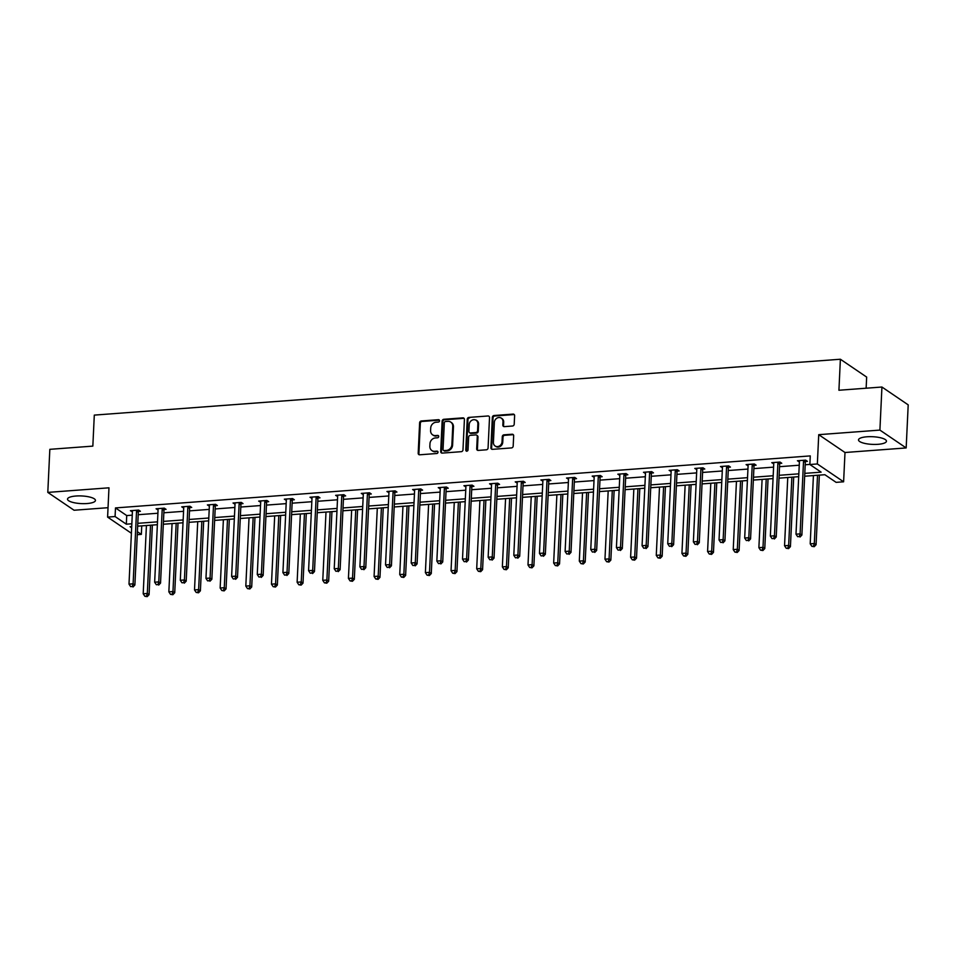 <?xml version="1.0" encoding="UTF-8"?>
<svg xmlns="http://www.w3.org/2000/svg" width="956" height="956" viewBox="0 0 956 956"><rect width="100%" height="100%" fill="white"/><g stroke="black" fill="none" stroke-linecap="round" stroke-linejoin="round"><path stroke-width="1.43" d="M439.545 420.783A1.231 1.087 -55.8 0 0 438.469 419.684L421.309 420.975A1.757 1.542 -55.8 0 0 419.624 422.791L418.19 453.216A1.757 1.542 -55.8 0 0 419.72 454.793L436.868 453.502A1.231 1.087 -55.8 0 0 436.988 451.136L434.765 451.304A5.628 4.947 -55.8 0 1 431.849 450.551A5.628 4.947 -55.8 0 1 429.853 446.285L429.973 443.739A5.628 4.947 -55.8 0 1 435.398 437.944L437.609 437.776A1.231 1.087 -55.8 0 0 437.729 435.41L435.506 435.578A5.628 4.947 -55.8 0 1 432.59 434.825A5.628 4.947 -55.8 0 1 430.594 430.559L430.714 428.025A5.628 4.947 -55.8 0 1 436.139 422.217L438.35 422.062A1.231 1.087 -55.8 0 0 439.545 420.783M439.401 420.174A1.231 1.087 -55.8 0 0 439.174 420.174L422.026 421.453A1.757 1.542 -55.8 0 0 420.329 423.269L418.895 453.706A1.757 1.542 -55.8 0 0 419.206 454.733M437.92 451.626A1.231 1.087 -55.8 0 0 437.693 451.626L434.765 451.304M438.661 435.9A1.231 1.087 -55.8 0 0 438.434 435.9L435.506 435.578M878.014 444.313A13.982 3.836 2.7 0 1 858.512 439.891A13.982 3.836 2.7 0 1 866.937 436.784A13.982 3.836 2.7 0 1 886.451 441.206A13.982 3.836 2.7 0 1 878.014 444.313M87.032 503.537A13.982 3.836 2.7 0 1 67.517 499.116A13.982 3.836 2.7 0 1 75.954 496.021A13.982 3.836 2.7 0 1 95.457 500.442A13.982 3.836 2.7 0 1 87.032 503.537M906.168 447.934L879.902 430.092L818.73 434.669L844.996 452.511L906.168 447.934L908.2 404.866L881.934 387.025L838.926 390.251L840.384 359.241L94.297 415.107L92.84 446.117L49.832 449.332L47.8 492.4L74.066 510.241L108.04 507.696M881.934 387.025L879.902 430.092M512.512 426.018A1.757 1.542 -55.8 0 0 514.209 424.213L514.615 415.669A1.757 1.542 -55.8 0 0 513.085 414.103L494.037 415.525A1.757 1.542 -55.8 0 0 492.34 417.342L490.906 447.778A1.757 1.542 -55.8 0 0 492.436 449.344L511.484 447.922A1.757 1.542 -55.8 0 0 513.181 446.105L513.671 435.793A1.757 1.542 -55.8 0 0 512.129 434.227L503.979 434.837A1.757 1.542 -55.8 0 0 502.282 436.641L502.043 441.756A4.708 4.135 -55.8 0 1 493.404 442.413L494.348 422.373A4.708 4.135 -55.8 0 1 502.987 421.727L502.832 425.062A1.757 1.542 -55.8 0 0 504.362 426.639L512.512 426.018M131.402 533.269L107.598 517.1L108.972 487.811L47.8 492.4M107.598 517.1L115.079 516.539L126.323 524.187L131.844 523.769M804.785 473.375L821.12 472.156L809.863 464.508L810.27 455.904L115.485 507.923L115.079 516.539M809.863 464.508L817.344 463.959L843.61 481.8L836.13 482.362L824.873 474.714L804.653 476.231M818.73 434.669L817.344 463.959M464.413 419.433A1.757 1.542 -55.8 0 0 462.883 417.868L443.835 419.29A1.757 1.542 -55.8 0 0 442.138 421.094L440.704 451.531A1.757 1.542 -55.8 0 0 442.234 453.108L461.282 451.674A1.757 1.542 -55.8 0 0 462.979 449.87L464.413 419.433M468.93 417.414L487.978 415.98A1.757 1.542 -55.8 0 1 489.52 417.557L488.074 447.982A1.757 1.542 -55.8 0 1 486.389 449.798L478.239 450.407A1.757 1.542 -55.8 0 1 476.697 448.842L477.283 436.498A1.757 1.542 -55.8 0 0 475.741 434.92L470.34 435.327A1.757 1.542 -55.8 0 0 468.643 437.143L468.034 449.989A1.231 1.087 -55.8 0 1 465.775 450.156L467.233 419.218A1.757 1.542 -55.8 0 1 468.93 417.414L487.978 415.98M866.136 388.208L866.662 377.082L840.384 359.241M141.751 525.872L141.345 534.38L137.258 534.691M844.996 452.511L843.61 481.8M131.713 526.613L130.088 526.744L131.653 527.796M137.401 531.703L141.345 534.38M798.702 476.674L778.997 478.155M773.057 478.598L753.352 480.067M747.401 480.521L727.695 481.991M721.744 482.433L702.039 483.915M696.088 484.357L676.382 485.839M670.443 486.281L650.737 487.751M644.786 488.205L625.081 489.675M619.13 490.117L599.424 491.599M593.473 492.041L573.767 493.511M567.828 493.965L548.123 495.435M542.172 495.889L522.466 497.359M516.515 497.801L496.809 499.283M490.858 499.725L471.153 501.195M465.214 501.649L445.508 503.119M439.557 503.561L419.851 505.043M413.9 505.485L394.195 506.967M388.244 507.409L368.538 508.879M362.599 509.333L342.893 510.803M336.942 511.245L317.237 512.727M311.286 513.169L291.58 514.651M285.629 515.093L265.923 516.563M259.984 517.017L240.279 518.487M234.328 518.929L214.622 520.411M208.671 520.853L188.965 522.335M183.014 522.777L163.309 524.246M157.37 524.701L137.664 526.17M137.795 523.326L157.501 521.845M163.452 521.402L183.158 519.933M189.097 519.478L208.802 518.009M214.753 517.566L234.459 516.085M240.41 515.643L260.116 514.161M266.067 513.719L285.772 512.249M291.711 511.795L311.417 510.325M317.368 509.883L337.074 508.401M343.025 507.959L362.73 506.477M368.681 506.035L388.387 504.565M394.326 504.111L414.032 502.641M419.983 502.199L439.688 500.717M445.639 500.275L465.345 498.793M471.296 498.351L491.002 496.881M496.941 496.427L516.646 494.957M522.597 494.515L542.303 493.033M548.254 492.591L567.96 491.109M573.911 490.667L593.616 489.197M599.555 488.743L619.261 487.273M625.212 486.831L644.918 485.349M650.869 484.907L670.574 483.425M676.525 482.983L696.231 481.513M702.17 481.059L721.876 479.589M727.827 479.147L747.532 477.665M753.483 477.223L773.189 475.741M779.14 475.299L798.846 473.829M115.485 507.923L126.73 515.571L132.251 515.153M138.202 514.71L157.907 513.241M163.858 512.786L183.564 511.317M189.503 510.874L209.209 509.393M215.16 508.95L234.865 507.469M240.816 507.027L260.522 505.557M266.473 505.103L286.179 503.633M292.118 503.191L311.823 501.709M317.774 501.267L337.48 499.785M343.431 499.343L363.137 497.873M369.088 497.419L388.793 495.949M394.732 495.507L414.438 494.025M420.389 493.583L440.095 492.101M446.046 491.659L465.751 490.189M471.702 489.735L491.408 488.265M497.347 487.823L517.053 486.341M523.004 485.899L542.709 484.417M548.66 483.975L568.366 482.505M574.317 482.051L594.023 480.581M599.962 480.139L619.667 478.657M625.618 478.215L645.324 476.733M651.275 476.291L670.981 474.821M676.932 474.367L696.637 472.897M702.576 472.455L722.282 470.973M728.233 470.531L747.939 469.061M753.89 468.607L773.595 467.137M779.546 466.683L799.252 465.214M805.191 464.771L809.863 464.413M126.73 515.571L126.323 524.187M799.395 461.939L797.412 460.744L805.633 460.135L807.402 461.342L805.561 461.473M773.751 463.851L771.755 462.668L779.977 462.047L781.757 463.254L779.917 463.397M748.094 465.775L746.098 464.592L754.32 463.971L756.1 465.178L754.26 465.321M722.437 467.699L720.454 466.504L728.675 465.895L730.444 467.102L728.603 467.233M696.781 469.623L694.797 468.428L703.019 467.819L704.787 469.026L702.947 469.157M671.136 471.535L669.14 470.352L677.362 469.731L679.142 470.938L677.302 471.081M645.479 473.459L643.484 472.276L651.705 471.655L653.486 472.862L651.645 473.005M619.823 475.383L617.839 474.188L626.061 473.579L627.829 474.785L625.989 474.917M594.166 477.307L592.182 476.112L600.404 475.502L602.172 476.709L600.332 476.841M568.521 479.219L566.526 478.036L574.747 477.414L576.528 478.621L574.687 478.765M542.865 481.143L540.869 479.96L549.091 479.338L550.871 480.545L549.031 480.689M517.208 483.067L515.224 481.872L523.446 481.262L525.214 482.469L523.374 482.601M491.551 484.991L489.568 483.796L497.789 483.186L499.558 484.381L497.718 484.525M465.907 486.903L463.911 485.72L472.133 485.098L473.913 486.305L472.073 486.449M440.25 488.827L438.254 487.644L446.476 487.022L448.256 488.229L446.416 488.373M414.593 490.751L412.61 489.556L420.831 488.946L422.6 490.153L420.76 490.285M388.937 492.675L386.953 491.48L395.175 490.87L396.943 492.065L395.103 492.209M363.292 494.587L361.296 493.404L369.518 492.782L371.298 493.989L369.458 494.133M337.635 496.511L335.64 495.328L343.861 494.706L345.642 495.913L343.801 496.045M311.979 498.435L309.995 497.24L318.217 496.63L319.985 497.837L318.145 497.968M286.322 500.358L284.338 499.163L292.56 498.554L294.329 499.749L292.488 499.892M260.677 502.27L258.682 501.087L266.903 500.466L268.684 501.673L266.844 501.816M235.021 504.194L233.025 503.011L241.247 502.39L243.027 503.597L241.187 503.728M209.364 506.118L207.38 504.923L215.602 504.314L217.371 505.521L215.53 505.652M183.707 508.042L181.724 506.847L189.945 506.238L191.714 507.433L189.874 507.576M158.063 509.954L156.067 508.771L164.289 508.15L166.069 509.357L164.229 509.5M132.406 511.878L130.41 510.695L138.632 510.074L140.412 511.281L138.572 511.412M132.191 511.89L132.334 510.803A1.792 1.577 -55.8 0 1 132.43 511.436L129 584.128L133.111 583.817L134.88 585.024L138.309 512.332A1.792 1.577 -55.8 0 1 138.465 511.675L139.026 510.337M157.848 509.978L157.991 508.879A1.792 1.577 -55.8 0 1 158.087 509.512L154.657 582.204L158.768 581.893L160.536 583.1L163.966 510.408A1.792 1.577 -55.8 0 1 164.121 509.751L164.683 508.413M183.492 508.054L183.648 506.955A1.792 1.577 -55.8 0 1 183.731 507.588L180.302 580.28L184.412 579.969L186.193 581.176L189.623 508.484A1.792 1.577 -55.8 0 1 189.766 507.839L190.328 506.501M209.149 506.13L209.304 505.031A1.792 1.577 -55.8 0 1 209.388 505.664L205.958 578.356L210.069 578.057L211.85 579.264L215.279 506.572A1.792 1.577 -55.8 0 1 215.423 505.915L215.984 504.577M234.806 504.206L234.949 503.119A1.792 1.577 -55.8 0 1 235.045 503.752L231.615 576.444L235.726 576.133L237.494 577.34L240.924 504.649A1.792 1.577 -55.8 0 1 241.079 503.991L241.641 502.653M260.462 502.294L260.606 501.195A1.792 1.577 -55.8 0 1 260.701 501.828L257.272 574.52L261.382 574.209L263.151 575.416L266.581 502.725A1.792 1.577 -55.8 0 1 266.736 502.067L267.298 500.729M286.107 500.37L286.262 499.271A1.792 1.577 -55.8 0 1 286.346 499.904L282.916 572.596L287.027 572.285L288.808 573.492L292.237 500.801A1.792 1.577 -55.8 0 1 292.381 500.155L292.942 498.817M311.764 498.446L311.919 497.347A1.792 1.577 -55.8 0 1 312.003 497.98L308.573 570.672L312.684 570.374L314.464 571.58L317.894 498.889A1.792 1.577 -55.8 0 1 318.037 498.231L318.599 496.893M337.42 496.523L337.564 495.435A1.792 1.577 -55.8 0 1 337.659 496.068L334.23 568.76L338.34 568.45L340.109 569.657L343.539 496.965A1.792 1.577 -55.8 0 1 343.694 496.307L344.256 494.969M363.077 494.611L363.22 493.511A1.792 1.577 -55.8 0 1 363.304 494.144L359.886 566.836L363.997 566.526L365.766 567.733L369.195 495.041A1.792 1.577 -55.8 0 1 369.351 494.383L369.912 493.045M388.722 492.687L388.877 491.587A1.792 1.577 -55.8 0 1 388.961 492.221L385.531 564.912L389.642 564.602L391.422 565.809L394.852 493.117A1.792 1.577 -55.8 0 1 394.995 492.471L395.557 491.133M414.378 490.763L414.534 489.663A1.792 1.577 -55.8 0 1 414.617 490.297L411.188 562.988L415.298 562.69L417.079 563.897L420.509 491.205A1.792 1.577 -55.8 0 1 420.652 490.548L421.214 489.209M440.035 488.851L440.178 487.751A1.792 1.577 -55.8 0 1 440.274 488.385L436.844 561.076L440.955 560.766L442.724 561.973L446.153 489.281A1.792 1.577 -55.8 0 1 446.309 488.624L446.87 487.285M465.692 486.927L465.835 485.827A1.792 1.577 -55.8 0 1 465.919 486.461L462.501 559.152L466.612 558.842L468.38 560.049L471.81 487.357A1.792 1.577 -55.8 0 1 471.965 486.712L472.527 485.361M491.336 485.003L491.492 483.903A1.792 1.577 -55.8 0 1 491.575 484.537L488.146 557.229L492.256 556.918L494.037 558.125L497.467 485.433A1.792 1.577 -55.8 0 1 497.61 484.788L498.172 483.449M516.993 483.079L517.148 481.979A1.792 1.577 -55.8 0 1 517.232 482.613L513.802 555.305L517.913 555.006L519.694 556.213L523.123 483.521A1.792 1.577 -55.8 0 1 523.267 482.864L523.828 481.525M542.65 481.167L542.793 480.067A1.792 1.577 -55.8 0 1 542.889 480.701L539.459 553.393L543.57 553.082L545.338 554.289L548.768 481.597A1.792 1.577 -55.8 0 1 548.923 480.94L549.485 479.601M568.306 479.243L568.45 478.143A1.792 1.577 -55.8 0 1 568.533 478.777L565.115 551.469L569.226 551.158L570.995 552.365L574.425 479.673A1.792 1.577 -55.8 0 1 574.58 479.028L575.142 477.677M593.951 477.319L594.106 476.219A1.792 1.577 -55.8 0 1 594.19 476.853L590.76 549.545L594.871 549.234L596.652 550.441L600.081 477.749A1.792 1.577 -55.8 0 1 600.225 477.104L600.786 475.765M619.608 475.395L619.763 474.296A1.792 1.577 -55.8 0 1 619.847 474.929L616.417 547.621L620.528 547.322L622.308 548.529L625.738 475.837A1.792 1.577 -55.8 0 1 625.881 475.18L626.443 473.841M645.264 473.483L645.408 472.384A1.792 1.577 -55.8 0 1 645.503 473.017L642.073 545.709L646.184 545.398L647.953 546.605L651.383 473.913A1.792 1.577 -55.8 0 1 651.538 473.256L652.1 471.917M670.921 471.559L671.064 470.46A1.792 1.577 -55.8 0 1 671.148 471.093L667.73 543.785L671.841 543.474L673.61 544.681L677.039 471.989A1.792 1.577 -55.8 0 1 677.195 471.344L677.756 469.994M696.566 469.635L696.721 468.536A1.792 1.577 -55.8 0 1 696.805 469.169L693.375 541.861L697.486 541.55L699.266 542.757L702.696 470.065A1.792 1.577 -55.8 0 1 702.839 469.42L703.401 468.082M722.222 467.711L722.378 466.612A1.792 1.577 -55.8 0 1 722.461 467.245L719.032 539.949L723.142 539.638L724.923 540.845L728.353 468.153A1.792 1.577 -55.8 0 1 728.496 467.496L729.058 466.158M747.879 465.799L748.022 464.7A1.792 1.577 -55.8 0 1 748.118 465.333L744.688 538.025L748.799 537.714L750.568 538.921L753.997 466.229A1.792 1.577 -55.8 0 1 754.153 465.572L754.714 464.234M773.535 463.875L773.679 462.776A1.792 1.577 -55.8 0 1 773.763 463.409L770.345 536.101L774.456 535.79L776.224 536.997L779.654 464.305A1.792 1.577 -55.8 0 1 779.809 463.66L780.371 462.31M799.18 461.951L799.336 460.852A1.792 1.577 -55.8 0 1 799.419 461.485L795.99 534.177L800.1 533.878L801.881 535.073L805.311 462.381A1.792 1.577 -55.8 0 1 805.454 461.736L806.016 460.398M432.59 434.825L433.307 435.315A5.628 4.947 -55.8 0 0 436.211 436.067M431.849 450.551L432.566 451.041A5.628 4.947 -55.8 0 0 435.47 451.782M464.102 418.393A1.757 1.542 -55.8 0 0 463.588 418.346L444.54 419.768A1.757 1.542 -55.8 0 0 442.843 421.584L441.409 452.021A1.757 1.542 -55.8 0 0 441.72 453.048M445.496 421.524A1.231 1.087 -55.8 0 0 444.313 422.791L443.046 449.499A1.231 1.087 -55.8 0 0 444.122 450.599L446.464 450.431A5.628 4.947 -55.8 0 0 451.889 444.636L452.75 426.376A5.628 4.947 -55.8 0 0 450.742 422.098A5.628 4.947 -55.8 0 0 447.838 421.345L445.496 421.524M443.488 450.443L444.193 450.921A1.231 1.087 -55.8 0 0 444.839 451.089L444.122 450.599M450.742 422.098L451.459 422.576A5.628 4.947 -55.8 0 1 453.455 426.854L452.594 445.114A5.628 4.947 -55.8 0 1 447.181 450.909L444.839 451.089M476.662 435.159L477.367 435.649A1.757 1.542 -55.8 0 1 477.988 436.976L477.414 449.32A1.757 1.542 -55.8 0 0 477.713 450.36M469.647 417.892A1.757 1.542 -55.8 0 0 467.95 419.708L466.492 450.646A1.231 1.087 -55.8 0 0 466.624 451.256M477.88 423.687A4.708 4.135 -55.8 0 0 469.253 424.333L468.918 431.395A1.757 1.542 -55.8 0 0 470.448 432.96L475.861 432.554A1.757 1.542 -55.8 0 0 477.558 430.75L477.88 423.687L478.598 424.165A4.708 4.135 -55.8 0 0 476.925 420.604L476.208 420.114M469.539 432.733L470.256 433.211A1.757 1.542 -55.8 0 0 471.165 433.45L470.448 432.96M478.598 424.165L478.263 431.228A1.757 1.542 -55.8 0 1 476.566 433.044L471.165 433.45M501.314 418.154L502.031 418.632A4.708 4.135 -55.8 0 1 503.704 422.205L503.537 425.551A1.757 1.542 -55.8 0 0 503.848 426.579M495.077 445.974L495.794 446.464A4.708 4.135 -55.8 0 0 502.748 442.246L502.043 441.756M513.36 434.753A1.757 1.542 -55.8 0 0 512.846 434.705L504.684 435.315A1.757 1.542 -55.8 0 0 502.999 437.131L502.748 442.246M514.304 414.641A1.757 1.542 -55.8 0 0 513.79 414.581L494.742 416.015A1.757 1.542 -55.8 0 0 493.045 417.82L491.611 448.256A1.757 1.542 -55.8 0 0 491.922 449.296M146.423 525.513L143.197 593.772L147.308 593.461L149.088 594.668L152.363 525.071M146.507 596.15L144.858 596.281L147.212 596.64L146.507 596.15L147.308 593.461L150.534 525.214M144.858 596.281L143.197 593.772M149.088 594.668L147.212 596.64M136.792 510.217L136.684 510.468A1.792 1.577 -55.8 0 0 136.541 511.125L133.111 583.817L132.298 586.506L130.661 586.637L132.298 586.506M133.015 586.996L134.88 585.024M129 584.128L130.661 586.637M172.068 523.601L168.854 591.848L172.964 591.537L174.733 592.744L178.019 523.147M172.152 594.238L170.515 594.357L172.869 594.716L172.152 594.238L172.964 591.537L176.179 523.29M170.515 594.357L168.854 591.848M174.733 592.744L172.869 594.716M197.725 521.677L194.51 589.924L198.621 589.625L200.39 590.82L203.676 521.223M197.808 592.314L196.171 592.433L198.525 592.792L197.808 592.314L198.621 589.625L201.836 521.367M196.171 592.433L194.51 589.924M200.39 590.82L198.525 592.792M162.448 508.293L162.341 508.556A1.792 1.577 -55.8 0 0 162.197 509.201L158.768 581.893L157.955 584.594L156.318 584.714L157.955 584.594M158.672 585.072L160.536 583.1M154.657 582.204L156.318 584.714M188.105 506.369L187.997 506.632A1.792 1.577 -55.8 0 0 187.842 507.278L184.412 579.969L183.612 582.67L181.963 582.79L183.612 582.67M184.317 583.148L186.193 581.176M180.302 580.28L181.963 582.79M223.381 519.753L220.155 588.012L224.266 587.701L226.046 588.908L229.332 519.311M223.465 590.39L221.816 590.509L224.17 590.88L223.465 590.39L224.266 587.701L227.492 519.443M221.816 590.509L220.155 588.012M226.046 588.908L224.17 590.88M213.762 504.445L213.654 504.708A1.792 1.577 -55.8 0 0 213.499 505.365L210.069 578.057L209.268 580.746L207.619 580.866L209.268 580.746M209.973 581.224L211.85 579.264M205.958 578.356L207.619 580.866M249.038 517.829L245.811 586.088L249.922 585.777L251.703 586.984L254.977 517.387M249.122 588.466L247.473 588.597L249.827 588.956L249.122 588.466L249.922 585.777L253.149 517.531M247.473 588.597L245.811 586.088M251.703 586.984L249.827 588.956M239.406 502.533L239.299 502.784A1.792 1.577 -55.8 0 0 239.155 503.442L235.726 576.133L234.913 578.822L233.276 578.954L234.913 578.822M235.63 579.312L237.494 577.34M231.615 576.444L233.276 578.954M274.683 515.917L271.468 584.164L275.579 583.853L277.348 585.06L280.634 515.463M274.766 586.554L273.129 586.673L275.483 587.032L274.766 586.554L275.579 583.853L278.794 515.607M273.129 586.673L271.468 584.164M277.348 585.06L275.483 587.032M265.063 500.609L264.955 500.872A1.792 1.577 -55.8 0 0 264.812 501.518L261.382 574.209L260.57 576.91L258.933 577.03L260.57 576.91M261.287 577.388L263.151 575.416M257.272 574.52L258.933 577.03M300.339 513.993L297.125 582.24L301.236 581.941L303.004 583.136L306.29 513.551M300.423 584.63L298.786 584.749L301.14 585.108L300.423 584.63L301.236 581.941L304.45 513.683M298.786 584.749L297.125 582.24M303.004 583.136L301.14 585.108M290.72 498.685L290.612 498.948A1.792 1.577 -55.8 0 0 290.457 499.594L287.027 572.285L286.226 574.986L284.577 575.106L286.226 574.986M286.931 575.464L288.808 573.492M282.916 572.596L284.577 575.106M325.996 512.069L322.77 580.328L326.88 580.017L328.661 581.224L331.947 511.627M326.08 582.706L324.431 582.837L326.785 583.196L326.08 582.706L326.88 580.017L330.107 511.759M324.431 582.837L322.77 580.328M328.661 581.224L326.785 583.196M316.376 496.762L316.269 497.024A1.792 1.577 -55.8 0 0 316.113 497.682L312.684 570.374L311.883 573.062L310.234 573.182L311.883 573.062M312.588 573.54L314.464 571.58M308.573 570.672L310.234 573.182M351.653 510.146L348.426 578.404L352.537 578.093L354.317 579.3L357.592 509.703M351.736 580.782L350.087 580.913L352.441 581.272L351.736 580.782L352.537 578.093L355.763 509.847M350.087 580.913L348.426 578.404M354.317 579.3L352.441 581.272M342.021 494.85L341.913 495.1A1.792 1.577 -55.8 0 0 341.77 495.758L338.34 568.45L337.528 571.138L335.891 571.27L337.528 571.138M338.245 571.628L340.109 569.657M334.23 568.76L335.891 571.27M377.297 508.234L374.083 576.48L378.194 576.169L379.962 577.376L383.248 507.779M377.381 578.87L375.744 578.989L378.098 579.348L377.381 578.87L378.194 576.169L381.408 507.923M375.744 578.989L374.083 576.48M379.962 577.376L378.098 579.348M367.678 492.926L367.57 493.188A1.792 1.577 -55.8 0 0 367.427 493.834L363.997 566.526L363.184 569.226L361.547 569.346L363.184 569.226M363.901 569.704L365.766 567.733M359.886 566.836L361.547 569.346M402.954 506.31L399.739 574.556L403.85 574.257L405.619 575.452L408.905 505.867M403.038 576.946L401.4 577.066L403.755 577.424L403.038 576.946L403.85 574.257L407.065 505.999M401.4 577.066L399.739 574.556M405.619 575.452L403.755 577.424M393.334 491.002L393.227 491.265A1.792 1.577 -55.8 0 0 393.071 491.91L389.642 564.602L388.841 567.302L387.192 567.422L388.841 567.302M389.546 567.78L391.422 565.809M385.531 564.912L387.192 567.422M428.611 504.386L425.384 572.644L429.495 572.333L431.276 573.54L434.562 503.943M428.694 575.022L427.045 575.154L429.399 575.512L428.694 575.022L429.495 572.333L432.721 504.075M427.045 575.154L425.384 572.644M431.276 573.54L429.399 575.512M418.991 489.078L418.883 489.341A1.792 1.577 -55.8 0 0 418.728 489.998L415.298 562.69L414.498 565.378L412.849 565.498L414.498 565.378M415.203 565.856L417.079 563.897M411.188 562.988L412.849 565.498M454.267 502.462L451.041 570.72L455.152 570.409L456.932 571.616L460.206 502.02M454.351 573.098L452.702 573.23L455.056 573.588L454.351 573.098L455.152 570.409L458.378 502.163M452.702 573.23L451.041 570.72M456.932 571.616L455.056 573.588M444.636 487.166L444.528 487.417A1.792 1.577 -55.8 0 0 444.385 488.074L440.955 560.766L440.142 563.454L438.505 563.586L440.142 563.454M440.859 563.944L442.724 561.973M436.844 561.076L438.505 563.586M479.912 500.55L476.697 568.796L480.808 568.485L482.577 569.692L485.863 500.096M479.996 571.186L478.359 571.306L480.713 571.664L479.996 571.186L480.808 568.485L484.023 500.239M478.359 571.306L476.697 568.796M482.577 569.692L480.713 571.664M470.292 485.242L470.185 485.505A1.792 1.577 -55.8 0 0 470.041 486.15L466.612 558.842L465.799 561.542L464.162 561.662L465.799 561.542M466.516 562.02L468.38 560.049M462.501 559.152L464.162 561.662M505.569 498.626L502.354 566.872L506.465 566.573L508.234 567.78L511.52 498.184M505.652 569.262L504.015 569.382L506.369 569.74L505.652 569.262L506.465 566.573L509.679 498.315M504.015 569.382L502.354 566.872M508.234 567.78L506.369 569.74M495.949 483.318L495.841 483.581A1.792 1.577 -55.8 0 0 495.686 484.226L492.256 556.918L491.456 559.619L489.807 559.738L491.456 559.619M492.161 560.096L494.037 558.125M488.146 557.229L489.807 559.738M531.225 496.702L527.999 564.96L532.11 564.649L533.89 565.856L537.176 496.26M531.309 567.338L529.66 567.47L532.014 567.828L531.309 567.338L532.11 564.649L535.336 496.391M529.66 567.47L527.999 564.96M533.89 565.856L532.014 567.828M521.606 481.394L521.498 481.657A1.792 1.577 -55.8 0 0 521.343 482.314L517.913 555.006L517.112 557.695L515.463 557.814L517.112 557.695M517.817 558.173L519.694 556.213M513.802 555.305L515.463 557.814M556.882 494.778L553.655 563.036L557.766 562.726L559.547 563.932L562.821 494.336M556.966 565.426L555.317 565.546L557.671 565.904L556.966 565.426L557.766 562.726L560.993 494.479M555.317 565.546L553.655 563.036M559.547 563.932L557.671 565.904M547.25 479.482L547.143 479.733A1.792 1.577 -55.8 0 0 546.999 480.39L543.57 553.082L542.757 555.771L541.12 555.902L542.757 555.771M543.474 556.261L545.338 554.289M539.459 553.393L541.12 555.902M582.527 492.866L579.312 561.112L583.423 560.802L585.192 562.009L588.478 492.412M582.61 563.502L580.973 563.622L583.327 563.98L582.61 563.502L583.423 560.802L586.637 492.555M580.973 563.622L579.312 561.112M585.192 562.009L583.327 563.98M572.907 477.558L572.799 477.821A1.792 1.577 -55.8 0 0 572.656 478.466L569.226 551.158L568.414 553.859L566.777 553.978L568.414 553.859M569.131 554.337L570.995 552.365M565.115 551.469L566.777 553.978M608.183 490.942L604.969 559.188L609.08 558.89L610.848 560.096L614.134 490.5M608.267 561.578L606.63 561.698L608.984 562.056L608.267 561.578L609.08 558.89L612.294 490.631M606.63 561.698L604.969 559.188M610.848 560.096L608.984 562.056M598.564 475.634L598.456 475.897A1.792 1.577 -55.8 0 0 598.301 476.542L594.871 549.234L594.07 551.935L592.421 552.054L594.07 551.935M594.775 552.413L596.652 550.441M590.76 549.545L592.421 552.054M633.84 489.018L630.613 557.276L634.724 556.966L636.505 558.173L639.791 488.576M633.924 559.654L632.275 559.786L634.629 560.144L633.924 559.654L634.724 556.966L637.951 488.707M632.275 559.786L630.613 557.276M636.505 558.173L634.629 560.144M624.22 473.71L624.113 473.973A1.792 1.577 -55.8 0 0 623.957 474.63L620.528 547.322L619.727 550.011L618.078 550.13L619.727 550.011M620.432 550.489L622.308 548.529M616.417 547.621L618.078 550.13M659.497 487.094L656.27 555.352L660.381 555.042L662.161 556.249L665.436 486.652M659.58 557.742L657.931 557.862L660.285 558.22L659.58 557.742L660.381 555.042L663.607 486.795M657.931 557.862L656.27 555.352M662.161 556.249L660.285 558.22M649.865 471.798L649.757 472.049A1.792 1.577 -55.8 0 0 649.614 472.706L646.184 545.398L645.372 548.087L643.735 548.218L645.372 548.087M646.089 548.577L647.953 546.605M642.073 545.709L643.735 548.218M685.141 485.182L681.927 553.428L686.038 553.118L687.806 554.325L691.092 484.728M685.225 555.818L683.588 555.938L685.942 556.296L685.225 555.818L686.038 553.118L689.252 484.871M683.588 555.938L681.927 553.428M687.806 554.325L685.942 556.296M675.522 469.874L675.414 470.137A1.792 1.577 -55.8 0 0 675.271 470.782L671.841 543.474L671.028 546.175L669.391 546.294L671.028 546.175M671.745 546.653L673.61 544.681M667.73 543.785L669.391 546.294M710.798 483.258L707.583 551.504L711.694 551.206L713.463 552.413L716.749 482.816M710.882 553.894L709.244 554.014L711.599 554.372L710.882 553.894L711.694 551.206L714.909 482.947M709.244 554.014L707.583 551.504M713.463 552.413L711.599 554.372M701.178 467.95L701.071 468.213A1.792 1.577 -55.8 0 0 700.915 468.858L697.486 541.55L696.685 544.251L695.036 544.37L696.685 544.251M697.39 544.729L699.266 542.757M693.375 541.861L695.036 544.37M736.455 481.334L733.228 549.592L737.339 549.282L739.119 550.489L742.406 480.892M736.538 551.971L734.889 552.102L737.243 552.46L736.538 551.971L737.339 549.282L740.565 481.023M734.889 552.102L733.228 549.592M739.119 550.489L737.243 552.46M726.835 466.026L726.715 466.289A1.792 1.577 -55.8 0 0 726.572 466.946L723.142 539.638L722.342 542.327L720.693 542.446L722.342 542.327M723.047 542.805L724.923 540.845M719.032 539.949L720.693 542.446M762.099 479.41L758.885 547.668L762.996 547.358L764.776 548.565L768.05 478.968M762.195 550.059L760.546 550.178L762.9 550.537L762.195 550.059L762.996 547.358L766.222 479.111M760.546 550.178L758.885 547.668M764.776 548.565L762.9 550.537M752.48 464.114L752.372 464.365A1.792 1.577 -55.8 0 0 752.229 465.022L748.799 537.714L747.986 540.403L746.349 540.534L747.986 540.403M748.703 540.893L750.568 538.921M744.688 538.025L746.349 540.534M787.756 477.498L784.541 545.745L788.652 545.434L790.421 546.641L793.707 477.044M787.84 548.135L786.202 548.254L788.557 548.613L787.84 548.135L788.652 545.434L791.867 477.187M786.202 548.254L784.541 545.745M790.421 546.641L788.557 548.613M778.136 462.19L778.029 462.453A1.792 1.577 -55.8 0 0 777.885 463.098L774.456 535.79L773.643 538.491L772.006 538.61L773.643 538.491M774.36 538.969L776.224 536.997M770.345 536.101L772.006 538.61M813.413 475.574L810.198 543.821L814.309 543.522L816.077 544.729L819.364 475.132M813.496 546.211L811.859 546.33L814.213 546.689L813.496 546.211L814.309 543.522L817.523 475.263M811.859 546.33L810.198 543.821M816.077 544.729L814.213 546.689M803.793 460.266L803.685 460.529A1.792 1.577 -55.8 0 0 803.53 461.186L800.1 533.878L799.3 536.567L797.651 536.686L799.3 536.567M800.005 537.045L801.881 535.073M795.99 534.177L797.651 536.686M439.174 420.174L438.469 419.684M437.693 451.626L436.988 451.136M438.434 435.9L437.729 435.41M418.895 453.706L418.19 453.216M420.329 423.269L419.624 422.791M422.026 421.453L421.309 420.975M441.409 452.021L440.704 451.531M442.843 421.584L442.138 421.094M444.54 419.768L443.835 419.29M463.588 418.346L462.883 417.868M447.181 450.909L446.464 450.431M452.594 445.114L451.889 444.636M453.455 426.854L452.75 426.376M477.414 449.32L476.697 448.842M477.988 436.976L477.283 436.498M466.492 450.646L465.775 450.156M467.95 419.708L467.233 419.218M476.566 433.044L475.861 432.554M478.263 431.228L477.558 430.75M503.537 425.551L502.832 425.062M503.704 422.205L502.987 421.727M502.999 437.131L502.282 436.641M504.684 435.315L503.979 434.837M512.846 434.705L512.129 434.227M491.611 448.256L490.906 447.778M493.045 417.82L492.34 417.342M494.742 416.015L494.037 415.525M513.79 414.581L513.085 414.103M136.684 510.468L138.465 511.675M136.541 511.125L138.309 512.332M162.341 508.556L164.121 509.751M162.197 509.201L163.966 510.408M187.997 506.632L189.766 507.839M187.842 507.278L189.623 508.484M213.654 504.708L215.423 505.915M213.499 505.365L215.279 506.572M239.299 502.784L241.079 503.991M239.155 503.442L240.924 504.649M264.955 500.872L266.736 502.067M264.812 501.518L266.581 502.725M290.612 498.948L292.381 500.155M290.457 499.594L292.237 500.801M316.269 497.024L318.037 498.231M316.113 497.682L317.894 498.889M341.913 495.1L343.694 496.307M341.77 495.758L343.539 496.965M367.57 493.188L369.351 494.383M367.427 493.834L369.195 495.041M393.227 491.265L394.995 492.471M393.071 491.91L394.852 493.117M418.883 489.341L420.652 490.548M418.728 489.998L420.509 491.205M444.528 487.417L446.309 488.624M444.385 488.074L446.153 489.281M470.185 485.505L471.965 486.712M470.041 486.15L471.81 487.357M495.841 483.581L497.61 484.788M495.686 484.226L497.467 485.433M521.498 481.657L523.267 482.864M521.343 482.314L523.123 483.521M547.143 479.733L548.923 480.94M546.999 480.39L548.768 481.597M572.799 477.821L574.58 479.028M572.656 478.466L574.425 479.673M598.456 475.897L600.225 477.104M598.301 476.542L600.081 477.749M624.113 473.973L625.881 475.18M623.957 474.63L625.738 475.837M649.757 472.049L651.538 473.256M649.614 472.706L651.383 473.913M675.414 470.137L677.195 471.344M675.271 470.782L677.039 471.989M701.071 468.213L702.839 469.42M700.915 468.858L702.696 470.065M726.715 466.289L728.496 467.496M726.572 466.946L728.353 468.153M752.372 464.365L754.153 465.572M752.229 465.022L753.997 466.229M778.029 462.453L779.809 463.66M777.885 463.098L779.654 464.305M803.685 460.529L805.454 461.736M803.53 461.186L805.311 462.381"/></g></svg>
